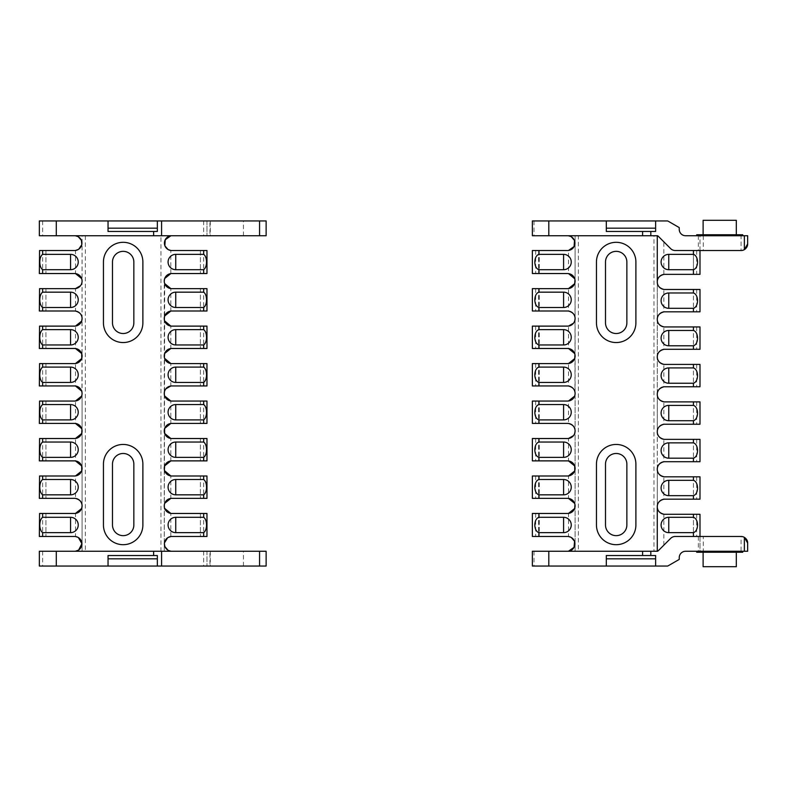<?xml version="1.0" encoding="UTF-8"?>
<svg xmlns="http://www.w3.org/2000/svg" width="787" height="787" viewBox="0 0 787 787"><rect width="100%" height="100%" fill="white"/><g stroke="black" fill="none" stroke-linecap="round" stroke-linejoin="round"><path stroke-width="0.59" stroke-dasharray="3.94 2.95" d="M567.535 551.264L568.519 551.195A7.398 7.398 0 0 1 567.535 551.264L657.224 551.264A1.279 1.279 0 0 0 658.129 550.89L670.622 538.397A6.571 6.571 0 0 1 675.266 536.478L699.987 536.478L675.266 536.478A6.571 6.571 0 0 0 670.622 538.397A6.571 6.571 0 0 1 675.266 536.478L699.987 536.478L699.987 551.264L685.615 551.264A6.375 6.375 0 0 0 679.24 557.639L679.24 559.409L668.114 565.833A1.643 1.643 0 0 1 667.287 566.06L532.366 566.06M532.366 551.264L578.386 551.264L578.386 235.736L532.366 235.736M532.366 220.94L667.287 220.94A1.643 1.643 0 0 1 668.114 221.167L679.24 227.591L679.24 229.361A6.375 6.375 0 0 0 685.615 235.736L699.987 235.736L699.987 250.522L675.266 250.522A6.571 6.571 0 0 1 670.622 248.603L658.129 236.11A1.279 1.279 0 0 0 657.263 235.736L567.535 235.736A7.398 7.398 0 0 1 568.519 235.805L567.535 235.736M744.364 249.646L741.216 250.522M568.519 551.264L578.386 551.264M670.622 538.397L658.129 550.89L670.622 538.397M532.366 363.594L532.366 385.945L567.535 385.945A7.555 7.555 0 0 1 568.519 386.004L568.519 363.525A7.555 7.555 0 0 1 567.535 363.594L532.366 363.594M532.366 326.123L532.366 348.474L567.535 348.474A7.555 7.555 0 0 1 568.519 348.533L568.519 326.054A7.555 7.555 0 0 1 567.535 326.123L532.366 326.123M532.366 288.652L532.366 311.003L567.535 311.003A7.555 7.555 0 0 1 568.519 311.062L568.519 288.583A7.555 7.555 0 0 1 567.535 288.652L532.366 288.652M532.366 250.522L532.366 273.532L567.535 273.532A7.555 7.555 0 0 1 568.519 273.601L568.519 250.463A7.398 7.398 0 0 1 567.535 250.522L532.366 250.522M574.717 278.726L574.963 279.7M574.215 322.099L573.516 323.191M574.658 353.501L574.963 354.642M578.386 235.736L575.09 235.736L574.963 394.887M568.519 400.996A7.555 7.555 0 0 1 567.535 401.055L532.366 401.055L532.366 423.406L567.535 423.406A7.555 7.555 0 0 1 568.519 423.475L568.519 400.996M575.09 393.5L575.09 551.264L575.09 235.736L568.519 235.736M574.353 540.994L574.54 541.495M567.535 536.478A7.398 7.398 0 0 1 568.519 536.537L568.519 513.399A7.555 7.555 0 0 1 567.535 513.468L532.366 513.468L532.366 536.478L567.535 536.478M574.658 503.375L574.963 504.516M567.535 498.348A7.555 7.555 0 0 1 568.519 498.417L568.519 475.938A7.555 7.555 0 0 1 567.535 475.997L532.366 475.997L532.366 498.348L567.535 498.348M567.535 460.877A7.555 7.555 0 0 1 568.519 460.946L568.519 438.467A7.555 7.555 0 0 1 567.535 438.526L532.366 438.526L532.366 460.877L567.535 460.877M574.215 434.503L573.516 435.595M538.938 401.055L538.938 423.406L538.938 401.055M538.938 363.594L538.938 385.945L538.938 363.594M538.938 438.526L538.938 460.877L538.938 438.526M538.938 326.123L538.938 348.474L538.938 326.123M538.938 475.997L538.938 498.348L538.938 475.997M538.938 288.652L538.938 311.003L538.938 288.652M538.938 513.468L538.938 536.478L538.938 513.468M538.938 250.522L538.938 273.532L538.938 250.522M605.498 322.837A10.684 10.684 0 0 0 616.182 333.521A10.684 10.684 0 0 0 626.865 322.837L626.865 262.032A10.684 10.684 0 0 0 616.182 251.348A10.684 10.684 0 0 0 605.498 262.032L605.498 322.837M605.498 524.968A10.684 10.684 0 0 0 616.182 535.652A10.684 10.684 0 0 0 626.865 524.968L626.865 464.163A10.684 10.684 0 0 0 616.182 453.479A10.684 10.684 0 0 0 605.498 464.163L605.498 524.968M657.263 235.736L653.977 235.903L653.977 551.097L657.263 551.264A1.279 1.279 0 0 0 658.129 550.89L657.263 551.264L657.263 235.736A1.279 1.279 0 0 1 658.129 236.11L657.263 235.736M703.283 536.478L741.079 536.478L741.079 551.264L699.987 551.264L699.987 536.478L703.283 536.478L703.283 551.264M741.216 536.478L744.364 537.354M653.977 551.097L657.263 551.097M657.263 235.903L653.977 235.903M658.129 236.11L670.622 248.603L658.129 236.11M670.622 248.603A6.571 6.571 0 0 0 675.266 250.522A6.571 6.571 0 0 1 670.622 248.603M675.266 250.522L693.416 250.522L675.266 250.522M699.987 250.522L699.987 235.736L741.079 235.736L741.079 250.522L699.987 250.522L699.987 274.358L664.828 274.358A7.555 7.555 0 0 0 663.834 274.417L663.834 241.816M741.079 235.736L747.65 235.736L747.65 243.95M742.721 235.736L696.702 235.736L742.721 235.736M747.65 543.05L747.65 551.264L741.079 551.264M742.721 551.264L696.702 551.264L742.721 551.264M663.834 545.184L663.834 514.226A7.555 7.555 0 0 0 664.828 514.285L699.987 514.285L699.987 536.478M699.987 476.824L699.987 499.174L664.828 499.174A7.555 7.555 0 0 0 663.834 499.233L663.834 476.755A7.555 7.555 0 0 0 664.828 476.824L693.416 476.824L693.416 499.174L693.416 476.824L699.987 476.824M699.987 439.353L699.987 461.703L664.828 461.703A7.555 7.555 0 0 0 663.834 461.762L663.834 439.284A7.555 7.555 0 0 0 664.828 439.353L693.416 439.353L693.416 461.703L693.416 439.353L699.987 439.353M699.987 401.882L699.987 424.232L664.828 424.232A7.555 7.555 0 0 0 663.834 424.291L663.834 401.813A7.555 7.555 0 0 0 664.828 401.882L693.416 401.882L693.416 424.232L693.416 401.882L699.987 401.882M699.987 364.411L699.987 386.761L664.828 386.761A7.555 7.555 0 0 0 663.834 386.83L663.834 364.351A7.555 7.555 0 0 0 664.828 364.411L693.416 364.411L693.416 386.761L693.416 364.411L699.987 364.411M699.987 326.939L699.987 349.29L664.828 349.29A7.555 7.555 0 0 0 663.834 349.359L663.834 326.88A7.555 7.555 0 0 0 664.828 326.939L693.416 326.939L693.416 349.29L693.416 326.939L699.987 326.939M699.987 289.478L699.987 311.819L664.828 311.819A7.555 7.555 0 0 0 663.834 311.888L663.834 289.409A7.555 7.555 0 0 0 664.828 289.478L693.416 289.478L693.416 311.819L693.416 289.478L699.987 289.478M693.416 514.285L693.416 536.478L693.416 514.285M693.416 250.522L693.416 274.358L693.416 250.522M657.263 506.73L657.302 470.036M657.263 469.259L657.302 432.565M657.263 431.788L657.302 395.094M657.263 394.326L657.302 357.632M657.263 356.855L657.302 320.161M657.263 319.384L657.263 281.913M596.457 322.837A19.724 19.724 0 0 0 616.182 342.552A19.724 19.724 0 0 0 635.896 322.837L635.896 262.032A19.724 19.724 0 0 0 616.182 242.307A19.724 19.724 0 0 0 596.457 262.032L596.457 322.837M596.457 524.968A19.724 19.724 0 0 0 616.182 544.693A19.724 19.724 0 0 0 635.896 524.968L635.896 464.163A19.724 19.724 0 0 0 616.182 444.448A19.724 19.724 0 0 0 596.457 464.163L596.457 524.968M655.62 558.829L655.62 555.533L655.62 558.829L655.62 555.533L606.315 555.533L606.315 558.829L606.315 555.533L606.315 558.829L655.62 558.829M655.62 555.533L606.315 555.533L655.62 555.533M655.62 231.467L655.62 228.171L655.62 231.467L655.62 228.171L606.315 228.171L606.315 231.467L606.315 228.171L606.315 231.467L655.62 231.467M736.307 220.291L703.116 220.291M736.307 234.752L703.116 234.752L736.307 234.752M742.721 234.752L696.702 234.752M742.721 552.248L696.702 552.248M736.307 552.248L703.116 552.248L736.307 552.248M736.307 566.709L703.116 566.709M209.932 566.06L243.458 566.06L209.932 566.06L209.932 551.264L243.458 551.264L209.932 551.264M266.134 566.06L39.35 566.06L39.35 551.264L85.36 551.264L85.36 235.736L39.35 235.736L39.35 220.94L266.134 220.94M170.818 235.736L170.818 235.805A7.398 7.398 0 0 1 171.812 235.736L160.961 235.736L160.961 551.264L206.971 551.264L206.971 566.06L206.971 551.264L266.134 551.264M209.932 220.94L243.458 220.94L209.932 220.94L209.932 235.736L243.458 235.736L209.932 235.736M39.35 438.526L39.35 460.877L74.519 460.877A7.555 7.555 0 0 1 75.503 460.946L75.503 438.467A7.555 7.555 0 0 1 74.519 438.526L39.35 438.526M39.35 401.055L39.35 423.406L74.519 423.406A7.555 7.555 0 0 1 75.503 423.475L75.503 400.996A7.555 7.555 0 0 1 74.519 401.055L39.35 401.055M39.35 363.594L39.35 385.945L74.519 385.945A7.555 7.555 0 0 1 75.503 386.004L75.503 363.525A7.555 7.555 0 0 1 74.519 363.594L39.35 363.594M39.35 326.123L39.35 348.474L74.519 348.474A7.555 7.555 0 0 1 75.503 348.533L75.503 326.054A7.555 7.555 0 0 1 74.519 326.123L39.35 326.123M74.519 311.003A7.555 7.555 0 0 1 75.503 311.062L75.503 288.583A7.555 7.555 0 0 1 74.519 288.652L39.35 288.652L39.35 311.003L74.519 311.003M85.36 235.736L82.074 235.736L81.946 394.887M81.7 391.129L81.946 392.113M81.7 428.6L81.946 429.574M75.503 475.938A7.555 7.555 0 0 1 74.519 475.997L39.35 475.997L39.35 498.348L74.519 498.348A7.555 7.555 0 0 1 75.503 498.417L75.503 475.938M82.074 281.097L81.946 282.484M81.199 284.628L80.5 285.72M81.7 278.726L81.946 279.7M74.519 273.532A7.555 7.555 0 0 1 75.503 273.601L75.503 250.463A7.398 7.398 0 0 1 74.519 250.522L39.35 250.522L39.35 273.532L74.519 273.532M81.799 244.403L81.7 244.895M74.519 235.736A7.398 7.398 0 0 1 75.503 235.805L171.812 235.736M266.134 235.736L160.961 235.736M75.503 551.264L75.503 551.195A7.398 7.398 0 0 1 74.519 551.264L82.074 551.264L82.074 235.736L75.503 235.736M74.519 536.478A7.398 7.398 0 0 1 75.503 536.537L75.503 513.399A7.555 7.555 0 0 1 74.519 513.468L39.35 513.468L39.35 536.478L74.519 536.478M82.074 393.5L82.074 551.264L85.36 551.264M45.921 475.997L45.921 498.348L45.921 475.997M45.921 438.526L45.921 460.877L45.921 438.526M45.921 513.468L45.921 536.478L45.921 513.468M45.921 401.055L45.921 423.406L45.921 401.055M45.921 363.594L45.921 385.945L45.921 363.594M45.921 250.522L45.921 273.532L45.921 250.522M45.921 288.652L45.921 311.003L45.921 288.652M45.921 326.123L45.921 348.474L45.921 326.123M206.971 220.94L206.971 235.736L206.971 220.94M206.971 513.468L171.812 513.468A7.555 7.555 0 0 1 170.818 513.399L170.818 536.537A7.398 7.398 0 0 1 171.812 536.478L206.971 536.478M164.631 508.274L164.375 504.516M206.971 475.997L171.812 475.997A7.555 7.555 0 0 1 170.818 475.938L170.818 498.417A7.555 7.555 0 0 1 171.812 498.348L206.971 498.348M164.631 470.803L164.375 469.829M206.971 438.526L171.812 438.526A7.555 7.555 0 0 1 170.818 438.467L170.818 460.946A7.555 7.555 0 0 1 171.812 460.877L206.971 460.877M206.971 401.055L171.812 401.055A7.555 7.555 0 0 1 170.818 400.996L170.818 423.475A7.555 7.555 0 0 1 171.812 423.406L206.971 423.406M164.631 395.871L164.503 391.572M165.122 389.968L165.831 388.876M206.971 363.594L171.812 363.594A7.555 7.555 0 0 1 170.818 363.525L170.818 386.004A7.555 7.555 0 0 1 171.812 385.945L206.971 385.945M164.995 546.739L164.808 546.247M164.414 543.866L164.493 542.804M171.812 551.264A7.398 7.398 0 0 1 170.818 551.195L74.519 551.264M160.961 551.264L170.818 551.264M112.482 322.837A10.684 10.684 0 0 0 123.166 333.521A10.684 10.684 0 0 0 133.849 322.837L133.849 262.032A10.684 10.684 0 0 0 123.166 251.348A10.684 10.684 0 0 0 112.482 262.032L112.482 322.837M112.482 524.968A10.684 10.684 0 0 0 123.166 535.652A10.684 10.684 0 0 0 133.849 524.968L133.849 464.163A10.684 10.684 0 0 0 123.166 453.479A10.684 10.684 0 0 0 112.482 464.163L112.482 524.968M206.971 250.522L171.812 250.522A7.398 7.398 0 0 1 170.818 250.463L170.818 273.601A7.555 7.555 0 0 1 171.812 273.532L206.971 273.532M164.68 283.625L164.247 551.264L164.247 281.097M206.971 288.652L171.812 288.652A7.555 7.555 0 0 1 170.818 288.583L170.818 311.062A7.555 7.555 0 0 1 171.812 311.003L206.971 311.003M164.631 320.929L164.247 318.558M206.971 326.123L171.812 326.123A7.555 7.555 0 0 1 170.818 326.054L170.818 348.533A7.555 7.555 0 0 1 171.812 348.474L206.971 348.474M164.631 358.4L164.375 357.426M200.4 363.594L200.4 385.945L200.4 363.594M200.4 401.055L200.4 423.406L200.4 401.055M200.4 326.123L200.4 348.474L200.4 326.123M200.4 438.526L200.4 460.877L200.4 438.526M200.4 288.652L200.4 311.003L200.4 288.652M200.4 475.997L200.4 498.348L200.4 475.997M200.4 250.522L200.4 273.532L200.4 250.522M200.4 513.468L200.4 536.478L200.4 513.468M103.441 322.837A19.724 19.724 0 0 0 123.166 342.552A19.724 19.724 0 0 0 142.88 322.837L142.88 262.032A19.724 19.724 0 0 0 123.166 242.307A19.724 19.724 0 0 0 103.441 262.032L103.441 322.837M103.441 524.968A19.724 19.724 0 0 0 123.166 544.693A19.724 19.724 0 0 0 142.88 524.968L142.88 464.163A19.724 19.724 0 0 0 123.166 444.448A19.724 19.724 0 0 0 103.441 464.163L103.441 524.968M108.045 558.829L108.045 555.533L108.045 558.829L108.045 555.533L157.341 555.533L108.045 555.533L157.341 555.533L157.341 558.829L157.341 555.533L157.341 558.829L108.045 558.829M157.341 231.467L157.341 228.171L157.341 231.467L157.341 228.171L108.045 228.171L108.045 231.467L108.045 228.171L108.045 231.467L157.341 231.467M534.009 551.264L534.009 566.06M534.009 220.94L534.009 235.736M539.272 401.055L539.272 423.406M539.272 363.594L539.272 385.945M539.272 438.526L539.272 460.877M539.272 326.123L539.272 348.474M539.272 475.997L539.272 498.348M539.272 288.652L539.272 311.003M539.272 513.468L539.272 536.478M539.272 250.522L539.272 273.532M538.613 401.055L538.613 423.406M538.613 363.594L538.613 385.945M538.613 438.526L538.613 460.877M538.613 326.123L538.613 348.474M538.613 475.997L538.613 498.348M538.613 288.652L538.613 311.003M538.613 513.468L538.613 536.478M538.613 250.522L538.613 273.532M535.652 401.055L535.652 423.406M535.652 363.594L535.652 385.945M535.652 438.526L535.652 460.877M535.652 326.123L535.652 348.474M535.652 475.997L535.652 498.348M535.652 288.652L535.652 311.003M535.652 513.468L535.652 536.478M535.652 250.522L535.652 273.532M698.344 235.736L698.344 250.522M698.344 536.478L698.344 551.264M703.283 235.736L703.283 250.522M696.702 514.285L696.702 536.478M696.702 476.824L696.702 499.174M696.702 439.353L696.702 461.703M696.702 401.882L696.702 424.232M696.702 364.411L696.702 386.761M696.702 326.939L696.702 349.29M696.702 289.478L696.702 311.819M696.702 250.522L696.702 274.358M203.685 551.264L203.685 566.06M42.636 551.264L42.636 566.06M42.636 220.94L42.636 235.736M42.636 475.997L42.636 498.348M42.636 438.526L42.636 460.877M42.636 513.468L42.636 536.478M42.636 401.055L42.636 423.406M42.636 363.594L42.636 385.945M42.636 250.522L42.636 273.532M42.636 288.652L42.636 311.003M42.636 326.123L42.636 348.474M259.562 551.264L259.562 566.06M259.562 220.94L259.562 235.736M210.267 551.264L210.267 566.06M210.267 220.94L210.267 235.736M203.685 220.94L203.685 235.736M203.685 363.594L203.685 385.945M203.685 401.055L203.685 423.406M203.685 326.123L203.685 348.474M203.685 438.526L203.685 460.877M203.685 288.652L203.685 311.003M203.685 475.997L203.685 498.348M203.685 250.522L203.685 273.532M203.685 513.468L203.685 536.478M243.458 566.06L243.458 551.264M243.458 235.736L243.458 220.94"/><path stroke-width="1.18" d="M548.805 566.06L606.315 566.06L606.315 555.533L655.62 555.533L655.62 566.06L667.287 566.06A1.643 1.643 0 0 0 668.114 565.833L679.24 559.409L679.24 557.639A6.375 6.375 0 0 1 685.615 551.264L747.65 551.264L747.65 543.05C747.67 540.718 746.568 538.829 744.364 537.354A6.571 6.571 0 0 0 741.079 536.478L675.266 536.478A6.571 6.571 0 0 0 670.622 538.397L658.129 550.89A1.279 1.279 0 0 1 657.224 551.264L532.366 551.264L532.366 566.06L548.805 566.06L548.805 551.264M655.62 566.06L606.315 566.06L606.315 558.829L655.62 558.829L655.62 566.06M532.366 566.06L532.366 551.264M655.62 231.467L606.315 231.467L606.315 220.94L532.366 220.94L532.366 235.736L657.224 235.736A1.279 1.279 0 0 1 658.129 236.11L670.622 248.603A6.571 6.571 0 0 0 675.266 250.522L741.079 250.522A6.571 6.571 0 0 0 744.364 249.646C746.568 248.171 747.67 246.282 747.65 243.95L744.364 249.646L744.364 235.736L685.615 235.736A6.375 6.375 0 0 1 679.24 229.361L679.24 227.591L668.114 221.167A1.643 1.643 0 0 0 667.287 220.94L655.62 220.94L655.62 231.467M532.366 235.736L532.366 220.94M606.315 220.94L655.62 220.94L655.62 228.171L606.315 228.171L606.315 220.94M538.938 382.433L538.938 385.945L532.366 385.945L532.366 363.594L538.938 363.594L538.938 367.096L563.59 367.096A7.663 7.663 0 0 1 571.254 374.769A7.663 7.663 0 0 1 563.59 382.433L538.938 382.433C533.468 380.829 533.468 368.7 538.938 367.096M538.938 344.962L538.938 348.474L532.366 348.474L532.366 326.123L538.938 326.123L538.938 329.635L563.59 329.635A7.663 7.663 0 0 1 571.254 337.298A7.663 7.663 0 0 1 563.59 344.962L538.938 344.962C533.468 343.358 533.468 331.238 538.938 329.635M538.938 307.491L538.938 311.003L532.366 311.003L532.366 288.652L538.938 288.652L538.938 292.164L563.59 292.164A7.663 7.663 0 0 1 571.254 299.827A7.663 7.663 0 0 1 563.59 307.491L538.938 307.491C533.468 305.887 533.468 293.767 538.938 292.164M538.938 269.695L538.938 273.532L532.366 273.532L532.366 250.522L538.938 250.522L538.938 254.358L563.59 254.358A7.663 7.663 0 0 1 571.254 262.032A7.663 7.663 0 0 1 563.59 269.695L538.938 269.695C533.468 268.092 533.468 255.962 538.938 254.358M567.535 235.736A7.398 7.398 0 0 1 574.933 243.134A7.398 7.398 0 0 1 567.535 250.522L538.938 250.522M538.938 273.532L567.535 273.532A7.555 7.555 0 0 1 575.09 281.097A7.555 7.555 0 0 1 567.535 288.652L538.938 288.652M538.938 311.003L567.535 311.003A7.555 7.555 0 0 1 575.09 318.558A7.555 7.555 0 0 1 567.535 326.123L538.938 326.123M538.938 348.474L567.535 348.474A7.555 7.555 0 0 1 575.09 356.029A7.555 7.555 0 0 1 567.535 363.594L538.938 363.594M574.963 279.7L574.766 283.29M574.618 283.723L568.519 288.583M568.519 273.601L574.717 278.726M568.519 311.062C572.926 312.291 575.12 314.79 575.09 318.558L574.766 320.762M574.618 321.194L574.215 322.099M573.516 323.191L568.519 326.054M574.963 354.642L574.766 358.233M574.618 358.665L568.519 363.525M568.519 348.533L574.658 353.501M538.938 385.945L567.535 385.945A7.555 7.555 0 0 1 575.09 393.5A7.555 7.555 0 0 1 567.535 401.055L532.366 401.055L532.366 423.406L567.535 423.406A7.555 7.555 0 0 1 575.09 430.971A7.555 7.555 0 0 1 567.535 438.526L532.366 438.526L532.366 460.877L567.535 460.877A7.555 7.555 0 0 1 575.09 468.442A7.555 7.555 0 0 1 567.535 475.997L532.366 475.997L532.366 498.348L567.535 498.348A7.555 7.555 0 0 1 575.09 505.903A7.555 7.555 0 0 1 567.535 513.468L532.366 513.468L532.366 536.478L567.535 536.478A7.398 7.398 0 0 1 574.933 543.866A7.398 7.398 0 0 1 567.535 551.264M574.963 394.887L574.766 395.704M574.618 396.136L568.519 400.996M568.519 386.004C572.926 387.234 575.12 389.732 575.09 393.5M568.519 235.805L570.9 236.543M571.352 236.798L574.353 240.261M574.49 240.615L574.107 246.528L568.519 250.463M568.519 536.537L570.9 537.285M571.352 537.541L574.353 540.994M574.54 541.495L574.067 547.329L568.519 551.195M574.963 504.516L574.766 508.107M574.618 508.54L568.519 513.399M568.519 498.417L574.658 503.375M574.707 466.052L574.766 470.636M574.618 471.069L568.519 475.938M568.519 460.946L574.658 465.914M568.519 423.475C572.926 424.705 575.12 427.203 575.09 430.971L574.766 433.165M574.618 433.598L574.215 434.503M573.516 435.595L568.519 438.467M538.938 419.904C533.468 418.3 533.468 406.171 538.938 404.567L563.59 404.567A7.663 7.663 0 0 1 571.254 412.231A7.663 7.663 0 0 1 563.59 419.904L538.938 419.904L538.938 423.406M538.938 457.365C533.468 455.771 533.468 443.642 538.938 442.038L563.59 442.038A7.663 7.663 0 0 1 571.254 449.702A7.663 7.663 0 0 1 563.59 457.365L538.938 457.365L538.938 460.877M538.938 494.836C533.468 493.233 533.468 481.113 538.938 479.509L563.59 479.509A7.663 7.663 0 0 1 571.254 487.173A7.663 7.663 0 0 1 563.59 494.836L538.938 494.836L538.938 498.348M538.938 532.642C533.468 531.038 533.468 518.908 538.938 517.305L563.59 517.305A7.663 7.663 0 0 1 571.254 524.968A7.663 7.663 0 0 1 563.59 532.642L538.938 532.642L538.938 536.478M744.364 551.264L744.364 537.354L747.65 543.05M657.263 551.097L657.263 506.73C657.243 510.497 659.427 512.996 663.834 514.226M663.834 274.417C659.427 275.647 657.243 278.145 657.263 281.913L657.263 235.903M658.129 236.11L657.263 235.736M657.263 551.264L658.129 550.89M747.65 243.95L747.65 235.736L744.364 235.736M693.416 495.662L668.763 495.662A7.663 7.663 0 0 1 661.1 487.999A7.663 7.663 0 0 1 668.763 480.326L693.416 480.326C698.895 481.929 698.895 494.059 693.416 495.662L693.416 499.174L664.828 499.174A7.555 7.555 0 0 0 657.263 506.73A7.555 7.555 0 0 0 664.828 514.285L699.987 514.285L699.987 536.478M693.416 458.191L668.763 458.191A7.663 7.663 0 0 1 661.1 450.528A7.663 7.663 0 0 1 668.763 442.855L693.416 442.855C698.895 444.458 698.895 456.588 693.416 458.191L693.416 461.703L664.828 461.703A7.555 7.555 0 0 0 657.263 469.259A7.555 7.555 0 0 0 664.828 476.824L699.987 476.824L699.987 499.174L693.416 499.174M693.416 420.72L668.763 420.72A7.663 7.663 0 0 1 661.1 413.057A7.663 7.663 0 0 1 668.763 405.394L693.416 405.394C698.895 406.997 698.895 419.117 693.416 420.72L693.416 424.232L664.828 424.232A7.555 7.555 0 0 0 657.263 431.788A7.555 7.555 0 0 0 664.828 439.353L699.987 439.353L699.987 461.703L693.416 461.703M693.416 383.249L668.763 383.249A7.663 7.663 0 0 1 661.1 375.586A7.663 7.663 0 0 1 668.763 367.923L693.416 367.923C698.895 369.526 698.895 381.646 693.416 383.249L693.416 386.761L664.828 386.761A7.555 7.555 0 0 0 657.263 394.326A7.555 7.555 0 0 0 664.828 401.882L699.987 401.882L699.987 424.232L693.416 424.232M693.416 345.788L668.763 345.788A7.663 7.663 0 0 1 661.1 338.115A7.663 7.663 0 0 1 668.763 330.451L693.416 330.451C698.895 332.055 698.895 344.185 693.416 345.788L693.416 349.29L664.828 349.29A7.555 7.555 0 0 0 657.263 356.855A7.555 7.555 0 0 0 664.828 364.411L699.987 364.411L699.987 386.761L693.416 386.761M693.416 308.317L668.763 308.317A7.663 7.663 0 0 1 661.1 300.644A7.663 7.663 0 0 1 668.763 292.98L693.416 292.98C698.895 294.584 698.895 306.714 693.416 308.317L693.416 311.819L664.828 311.819A7.555 7.555 0 0 0 657.263 319.384A7.555 7.555 0 0 0 664.828 326.939L699.987 326.939L699.987 349.29L693.416 349.29M693.416 269.695L668.763 269.695A7.663 7.663 0 0 1 661.1 262.032A7.663 7.663 0 0 1 668.763 254.358L693.416 254.358C698.895 255.962 698.895 268.092 693.416 269.695L693.416 274.358L664.828 274.358A7.555 7.555 0 0 0 657.263 281.913A7.555 7.555 0 0 0 664.828 289.478L699.987 289.478L699.987 311.819L693.416 311.819M699.987 250.522L699.987 274.358L693.416 274.358M693.416 517.305C698.895 518.908 698.895 531.038 693.416 532.642L668.763 532.642A7.663 7.663 0 0 1 661.1 524.968A7.663 7.663 0 0 1 668.763 517.305L693.416 517.305L693.416 514.285M663.834 461.762C659.427 462.992 657.243 465.491 657.263 469.259C657.243 473.026 659.427 475.525 663.834 476.755M663.834 499.233C659.427 500.463 657.243 502.962 657.263 506.73M663.834 424.291C659.427 425.521 657.243 428.02 657.263 431.788C657.243 435.555 659.427 438.054 663.834 439.284M663.834 386.83C659.427 388.06 657.243 390.559 657.263 394.326C657.243 398.084 659.427 400.583 663.834 401.813M663.834 349.359C659.427 350.589 657.243 353.088 657.263 356.855C657.243 360.623 659.427 363.122 663.834 364.351M663.834 311.888C659.427 313.118 657.243 315.617 657.263 319.384C657.243 323.152 659.427 325.651 663.834 326.88M657.263 281.913C657.243 285.681 659.427 288.18 663.834 289.409M635.896 322.837A19.724 19.724 0 0 1 616.182 342.552A19.724 19.724 0 0 1 596.457 322.837L596.457 262.032A19.724 19.724 0 0 1 616.182 242.307A19.724 19.724 0 0 1 635.896 262.032L635.896 322.837M635.896 524.968A19.724 19.724 0 0 1 616.182 544.693A19.724 19.724 0 0 1 596.457 524.968L596.457 464.163A19.724 19.724 0 0 1 616.182 444.448A19.724 19.724 0 0 1 635.896 464.163L635.896 524.968M626.865 322.837L626.865 262.032A10.684 10.684 0 0 0 616.182 251.348A10.684 10.684 0 0 0 605.498 262.032L605.498 322.837A10.684 10.684 0 0 0 616.182 333.521A10.684 10.684 0 0 0 626.865 322.837M626.865 524.968L626.865 464.163A10.684 10.684 0 0 0 616.182 453.479A10.684 10.684 0 0 0 605.498 464.163L605.498 524.968A10.684 10.684 0 0 0 616.182 535.652A10.684 10.684 0 0 0 626.865 524.968M703.116 234.752L703.116 220.291L736.307 220.291L736.307 234.752M696.702 235.736L696.702 234.752L742.721 234.752L742.721 235.736M696.702 551.264L696.702 552.248L742.721 552.248L742.721 551.264M703.116 552.248L703.116 566.709L736.307 566.709L736.307 552.248M56.28 566.06L108.045 566.06L108.045 555.533L157.341 555.533L157.341 566.06L266.134 566.06L266.134 551.264L39.35 551.264L39.35 566.06L56.28 566.06L56.28 551.264M157.341 566.06L108.045 566.06L108.045 558.829L157.341 558.829L157.341 566.06M259.562 235.736L266.134 235.736L266.134 220.94L157.341 220.94L157.341 231.467L108.045 231.467L108.045 220.94L39.35 220.94L39.35 235.736L259.562 235.736L259.562 220.94M108.045 220.94L157.341 220.94L157.341 228.171L108.045 228.171L108.045 220.94M266.134 220.94L266.134 235.736M266.134 551.264L266.134 566.06M39.35 536.478L39.566 513.468L39.35 536.478M39.35 498.348L39.566 475.997L39.35 498.348M39.35 460.877L39.566 438.526L39.35 460.877M39.35 423.406L39.566 401.055L39.35 423.406M39.35 385.945L39.566 363.594L39.35 385.945M39.35 348.474L39.566 326.123L39.35 348.474M39.35 311.003L39.566 288.652L39.35 311.003M39.35 273.532L39.566 250.522L39.35 273.532M75.503 311.062C79.91 312.291 82.104 314.79 82.074 318.558L81.75 320.762M81.602 321.194L75.503 326.054M39.566 311.003L74.519 311.003A7.555 7.555 0 0 1 82.074 318.558A7.555 7.555 0 0 1 74.519 326.123L39.566 326.123M39.566 348.474L74.519 348.474A7.555 7.555 0 0 1 82.074 356.029A7.555 7.555 0 0 1 74.519 363.594L39.566 363.594M81.691 353.648L81.75 358.233M81.602 358.665L75.503 363.525M75.503 348.533L81.641 353.501M39.566 385.945L74.519 385.945A7.555 7.555 0 0 1 82.074 393.5A7.555 7.555 0 0 1 74.519 401.055L39.566 401.055M81.946 394.887L81.75 395.704M81.602 396.136L75.503 400.996M75.503 386.004L81.7 391.129M81.946 392.113L82.074 393.5M39.566 423.406L74.519 423.406A7.555 7.555 0 0 1 82.074 430.971A7.555 7.555 0 0 1 74.519 438.526L39.566 438.526M81.946 429.574L81.75 433.165M81.602 433.598L75.503 438.467M75.503 423.475L81.7 428.6M39.566 460.877L74.519 460.877A7.555 7.555 0 0 1 82.074 468.442A7.555 7.555 0 0 1 74.519 475.997L39.566 475.997M81.691 466.052L81.75 470.636M81.602 471.069L75.503 475.938M75.503 460.946L81.641 465.914M39.566 273.532L74.519 273.532A7.555 7.555 0 0 1 82.074 281.097A7.555 7.555 0 0 1 74.519 288.652L39.566 288.652M81.946 282.484L81.75 283.29M81.602 283.723L81.199 284.628M80.5 285.72L75.503 288.583M75.503 273.601L81.641 278.559M81.946 279.7L82.074 281.097M74.519 235.736A7.398 7.398 0 0 1 81.917 243.134A7.398 7.398 0 0 1 74.519 250.522L39.566 250.522M75.503 235.805L77.883 236.543M78.336 236.798L81.336 240.261M81.474 240.615L81.799 244.403M81.7 244.895L78.69 249.233M78.395 249.43L75.503 250.463M39.566 536.478L74.519 536.478A7.398 7.398 0 0 1 81.917 543.866A7.398 7.398 0 0 1 74.519 551.264M75.503 536.537L77.883 537.285M78.356 537.551L81.907 543.689L78.69 549.975M78.395 550.172L75.503 551.195M39.566 498.348L74.519 498.348A7.555 7.555 0 0 1 82.074 505.903A7.555 7.555 0 0 1 74.519 513.468L39.566 513.468M75.503 498.417C79.91 499.637 82.104 502.136 82.074 505.903L81.75 508.107M81.602 508.54L75.503 513.399M42.636 269.695C38.848 266.98 38.848 257.083 42.636 254.358L70.574 254.358A7.663 7.663 0 0 1 78.238 262.032A7.663 7.663 0 0 1 70.574 269.695L42.636 269.695L42.636 273.532M42.636 307.491C38.848 304.776 38.848 294.879 42.636 292.164L70.574 292.164A7.663 7.663 0 0 1 78.238 299.827A7.663 7.663 0 0 1 70.574 307.491L42.636 307.491L42.636 311.003M42.636 344.962C38.848 342.247 38.848 332.35 42.636 329.635L70.574 329.635A7.663 7.663 0 0 1 78.238 337.298A7.663 7.663 0 0 1 70.574 344.962L42.636 344.962L42.636 348.474M42.636 382.433C38.848 379.718 38.848 369.821 42.636 367.096L70.574 367.096A7.663 7.663 0 0 1 78.238 374.769A7.663 7.663 0 0 1 70.574 382.433L42.636 382.433L42.636 385.945M42.636 419.904C38.848 417.179 38.848 407.282 42.636 404.567L70.574 404.567A7.663 7.663 0 0 1 78.238 412.231A7.663 7.663 0 0 1 70.574 419.904L42.636 419.904L42.636 423.406M42.636 457.365C38.848 454.65 38.848 444.753 42.636 442.038L70.574 442.038A7.663 7.663 0 0 1 78.238 449.702A7.663 7.663 0 0 1 70.574 457.365L42.636 457.365L42.636 460.877M42.636 494.836C38.848 492.121 38.848 482.224 42.636 479.509L70.574 479.509A7.663 7.663 0 0 1 78.238 487.173A7.663 7.663 0 0 1 70.574 494.836L42.636 494.836L42.636 498.348M42.636 532.642C38.848 529.917 38.848 520.02 42.636 517.305L70.574 517.305A7.663 7.663 0 0 1 78.238 524.968A7.663 7.663 0 0 1 70.574 532.642L42.636 532.642L42.636 536.478M206.971 536.478L206.971 513.468L206.971 536.478L203.685 536.478L203.685 532.642L175.747 532.642A7.663 7.663 0 0 1 168.084 524.968A7.663 7.663 0 0 1 175.747 517.305L203.685 517.305C207.473 520.02 207.473 529.917 203.685 532.642M206.971 498.348L206.971 475.997L206.971 498.348L203.685 498.348L203.685 494.836L175.747 494.836A7.663 7.663 0 0 1 168.084 487.173A7.663 7.663 0 0 1 175.747 479.509L203.685 479.509C207.473 482.224 207.473 492.121 203.685 494.836M206.971 460.877L206.971 438.526L206.971 460.877L203.685 460.877L203.685 457.365L175.747 457.365A7.663 7.663 0 0 1 168.084 449.702A7.663 7.663 0 0 1 175.747 442.038L203.685 442.038C207.473 444.753 207.473 454.65 203.685 457.365M206.971 423.406L206.971 401.055L206.971 423.406L203.685 423.406L203.685 419.904L175.747 419.904A7.663 7.663 0 0 1 168.084 412.231A7.663 7.663 0 0 1 175.747 404.567L203.685 404.567C207.473 407.282 207.473 417.179 203.685 419.904M171.812 551.264A7.398 7.398 0 0 1 164.414 543.866A7.398 7.398 0 0 1 171.812 536.478L203.685 536.478M164.375 504.516L164.572 503.71M164.719 503.277L170.818 498.417M170.818 513.399L164.68 508.441M203.685 517.305L203.685 513.468L171.812 513.468A7.555 7.555 0 0 1 164.247 505.903A7.555 7.555 0 0 1 171.812 498.348L203.685 498.348M164.375 469.829L164.572 466.238M164.719 465.806L170.818 460.946M170.818 475.938L164.631 470.803M203.685 479.509L203.685 475.997L171.812 475.997A7.555 7.555 0 0 1 164.247 468.442A7.555 7.555 0 0 1 171.812 460.877L203.685 460.877M164.631 433.352L164.572 428.767M164.719 428.335L170.818 423.475M170.818 438.467L164.68 433.499M203.685 442.038L203.685 438.526L171.812 438.526A7.555 7.555 0 0 1 164.247 430.971A7.555 7.555 0 0 1 171.812 423.406L203.685 423.406M164.719 390.864L165.122 389.968M165.831 388.876L170.818 386.004M170.818 400.996L164.68 396.028M203.685 404.567L203.685 401.055L171.812 401.055A7.555 7.555 0 0 1 164.247 393.5A7.555 7.555 0 0 1 171.812 385.945L203.685 385.945L203.685 382.433L175.747 382.433A7.663 7.663 0 0 1 168.084 374.769A7.663 7.663 0 0 1 175.747 367.096L203.685 367.096C207.473 369.821 207.473 379.718 203.685 382.433M203.685 367.096L203.685 363.594L206.971 363.594L206.971 385.945L203.685 385.945M203.685 513.468L206.971 513.468M203.685 475.997L206.971 475.997M203.685 438.526L206.971 438.526M203.685 401.055L206.971 401.055M203.685 254.358C207.473 257.083 207.473 266.98 203.685 269.695L175.747 269.695A7.663 7.663 0 0 1 168.084 262.032A7.663 7.663 0 0 1 175.747 254.358L203.685 254.358L203.685 250.522L206.971 250.522L206.971 273.532L203.685 273.532L203.685 269.695M203.685 292.164C207.473 294.879 207.473 304.776 203.685 307.491L175.747 307.491A7.663 7.663 0 0 1 168.084 299.827A7.663 7.663 0 0 1 175.747 292.164L203.685 292.164L203.685 288.652L206.971 288.652L206.971 311.003L203.685 311.003L203.685 307.491M203.685 329.635C207.473 332.35 207.473 342.247 203.685 344.962L175.747 344.962A7.663 7.663 0 0 1 168.084 337.298A7.663 7.663 0 0 1 175.747 329.635L203.685 329.635L203.685 326.123L206.971 326.123L206.971 348.474L203.685 348.474L203.685 344.962M170.818 551.195L168.438 550.457M167.985 550.202L164.995 546.739M164.808 546.247L164.414 543.866M164.493 542.804L167.631 537.767M167.926 537.57L170.818 536.537M203.685 250.522L171.812 250.522A7.398 7.398 0 0 1 164.414 243.134A7.398 7.398 0 0 1 171.812 235.736M170.818 250.463L168.438 249.715M167.985 249.459L164.995 246.006M164.847 245.642L165.24 239.73L170.818 235.805M206.971 273.532L206.971 250.522M203.685 288.652L171.812 288.652A7.555 7.555 0 0 1 164.247 281.097A7.555 7.555 0 0 1 171.812 273.532L203.685 273.532M164.247 281.097L164.572 278.893M164.719 278.46L170.818 273.601M170.818 288.583L164.68 283.625M206.971 311.003L206.971 288.652M203.685 326.123L171.812 326.123A7.555 7.555 0 0 1 164.247 318.558A7.555 7.555 0 0 1 171.812 311.003L203.685 311.003M164.247 318.558L164.572 316.364M164.719 315.931L170.818 311.062M170.818 326.054L164.631 320.929M206.971 348.474L206.971 326.123M203.685 363.594L171.812 363.594A7.555 7.555 0 0 1 164.247 356.029A7.555 7.555 0 0 1 171.812 348.474L203.685 348.474M164.375 357.426L164.572 353.835M164.719 353.402L170.818 348.533M170.818 363.525L164.631 358.4M206.971 385.945L206.971 363.594M142.88 322.837A19.724 19.724 0 0 1 123.166 342.552A19.724 19.724 0 0 1 103.441 322.837L103.441 262.032A19.724 19.724 0 0 1 123.166 242.307A19.724 19.724 0 0 1 142.88 262.032L142.88 322.837M142.88 524.968A19.724 19.724 0 0 1 123.166 544.693A19.724 19.724 0 0 1 103.441 524.968L103.441 464.163A19.724 19.724 0 0 1 123.166 444.448A19.724 19.724 0 0 1 142.88 464.163L142.88 524.968M133.849 322.837L133.849 262.032A10.684 10.684 0 0 0 123.166 251.348A10.684 10.684 0 0 0 112.482 262.032L112.482 322.837A10.684 10.684 0 0 0 123.166 333.521A10.684 10.684 0 0 0 133.849 322.837M133.849 524.968L133.849 464.163A10.684 10.684 0 0 0 123.166 453.479A10.684 10.684 0 0 0 112.482 464.163L112.482 524.968A10.684 10.684 0 0 0 123.166 535.652A10.684 10.684 0 0 0 133.849 524.968M650.819 231.467L650.819 235.736M548.805 220.94L548.805 235.736M642.605 551.264L642.605 555.533M563.59 254.358L563.59 269.695M563.59 292.164L563.59 307.491M563.59 329.635L563.59 344.962M563.59 367.096L563.59 382.433M538.938 401.055L538.938 404.567M563.59 404.567L563.59 419.904M538.938 438.526L538.938 442.038M563.59 442.038L563.59 457.365M538.938 475.997L538.938 479.509M563.59 479.509L563.59 494.836M538.938 513.468L538.938 517.305M563.59 517.305L563.59 532.642M693.416 532.642L693.416 536.478M693.416 476.824L693.416 480.326M693.416 439.353L693.416 442.855M693.416 401.882L693.416 405.394M693.416 364.411L693.416 367.923M693.416 326.939L693.416 330.451M693.416 289.478L693.416 292.98M693.416 250.522L693.416 254.358M668.763 308.317L668.763 292.98M668.763 345.788L668.763 330.451M668.763 383.249L668.763 367.923M668.763 420.72L668.763 405.394M668.763 458.191L668.763 442.855M668.763 495.662L668.763 480.326M668.763 269.695L668.763 254.358M668.763 532.642L668.763 517.305M650.819 551.264L650.819 555.533M642.605 231.467L642.605 235.736M161.591 220.94L161.591 235.736M153.632 231.467L153.632 235.736M153.632 551.264L153.632 555.533M161.591 551.264L161.591 566.06M259.562 551.264L259.562 566.06M56.28 220.94L56.28 235.736M42.636 250.522L42.636 254.358M70.574 254.358L70.574 269.695M42.636 288.652L42.636 292.164M70.574 292.164L70.574 307.491M42.636 326.123L42.636 329.635M70.574 329.635L70.574 344.962M42.636 363.594L42.636 367.096M70.574 367.096L70.574 382.433M42.636 401.055L42.636 404.567M70.574 404.567L70.574 419.904M42.636 438.526L42.636 442.038M70.574 442.038L70.574 457.365M42.636 475.997L42.636 479.509M70.574 479.509L70.574 494.836M42.636 513.468L42.636 517.305M70.574 517.305L70.574 532.642M175.747 269.695L175.747 254.358M175.747 307.491L175.747 292.164M175.747 344.962L175.747 329.635M175.747 382.433L175.747 367.096M175.747 419.904L175.747 404.567M175.747 457.365L175.747 442.038M175.747 494.836L175.747 479.509M175.747 532.642L175.747 517.305"/></g></svg>
